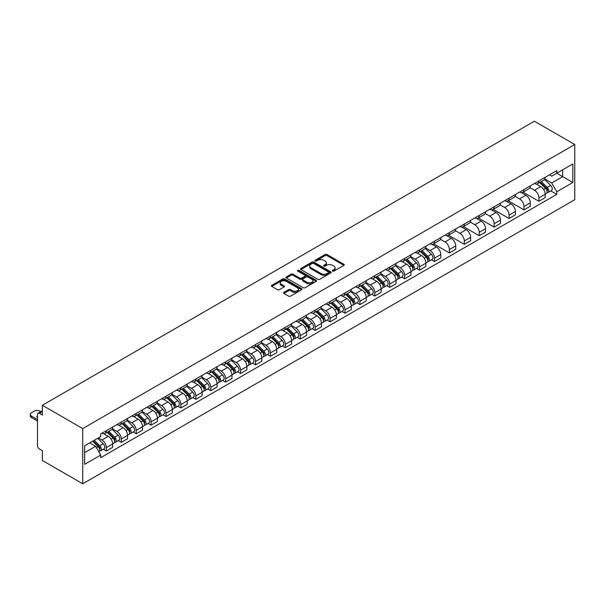 <?xml version="1.0" encoding="UTF-8"?>
<svg xmlns="http://www.w3.org/2000/svg" width="605" height="605" viewBox="0 0 605 605"><rect width="100%" height="100%" fill="white"/><g stroke="black" fill="none" stroke-linecap="round" stroke-linejoin="round"><path stroke-width="0.91" d="M332.591 271.108A0.93 0.537 0 0 0 333.907 271.108L343.882 265.353A1.331 0.764 0 0 0 344.268 264.809A1.331 0.764 0 0 0 343.882 264.264L326.987 254.516A1.331 0.764 0 0 0 325.112 254.516L315.137 260.271A0.93 0.537 0 0 0 314.865 260.649A0.93 0.537 0 0 0 315.137 261.027A0.93 0.537 0 0 0 316.453 261.027L317.738 260.286A4.25 2.45 0 0 1 323.751 260.286L325.157 261.095A4.25 2.45 0 0 1 326.397 262.827A4.25 2.45 0 0 1 325.157 264.566L323.864 265.308A0.93 0.537 0 0 0 323.592 265.686A0.93 0.537 0 0 0 323.864 266.064A0.93 0.537 0 0 0 325.18 266.064L326.473 265.323A4.25 2.45 0 0 1 332.478 265.323L333.884 266.132A4.25 2.45 0 0 1 335.125 267.871A4.25 2.45 0 0 1 333.884 269.603L332.591 270.344A0.93 0.537 0 0 0 332.319 270.73A0.93 0.537 0 0 0 332.591 271.108L332.591 270.344M283.911 292.336A1.331 0.764 0 0 0 283.518 292.873A1.331 0.764 0 0 0 283.911 293.417L288.645 296.155A1.331 0.764 0 0 0 290.529 296.155L301.6 289.757A1.331 0.764 0 0 0 301.986 289.22A1.331 0.764 0 0 0 301.6 288.676L284.705 278.92A1.331 0.764 0 0 0 282.83 278.92L271.758 285.318A1.331 0.764 0 0 0 271.365 285.855A1.331 0.764 0 0 0 271.758 286.399L277.483 289.704A1.331 0.764 0 0 0 279.359 289.704L284.1 286.967A1.331 0.764 0 0 0 284.486 286.43A1.331 0.764 0 0 0 284.1 285.885L281.257 284.244A3.547 2.049 0 0 1 280.221 282.8A3.547 2.049 0 0 1 282.406 280.901A3.547 2.049 0 0 1 286.278 281.348L297.403 287.768A3.547 2.049 0 0 1 298.439 289.22A3.547 2.049 0 0 1 296.246 291.111A3.547 2.049 0 0 1 292.381 290.665L290.529 289.598A1.331 0.764 0 0 0 288.645 289.598L283.911 292.336L283.911 293.417M82.734 428.574L42.388 405.282L534.404 121.219L574.75 144.512L82.734 428.574L82.734 483.781L574.75 199.718L574.75 144.512M317.837 279.298A1.331 0.764 0 0 0 319.712 279.298L330.784 272.908A1.331 0.764 0 0 0 331.177 272.363A1.331 0.764 0 0 0 330.784 271.827L313.897 262.071A1.331 0.764 0 0 0 312.014 262.071L300.942 268.461A1.331 0.764 0 0 0 300.556 269.006A1.331 0.764 0 0 0 300.942 269.55L317.837 279.298M298.076 271.305A0.93 0.537 0 0 1 299.021 271.441L316.173 281.34L305.117 287.73A1.331 0.764 0 0 1 303.241 287.73L286.346 277.975L286.346 276.893A1.331 0.764 0 0 0 285.961 277.43A1.331 0.764 0 0 0 286.346 277.975M286.346 276.893L291.088 274.156A1.331 0.764 0 0 1 292.964 274.156L299.815 278.111A1.331 0.764 0 0 0 301.691 278.111L304.837 276.296A1.331 0.764 0 0 0 305.223 275.751A1.331 0.764 0 0 0 304.837 275.214L297.705 271.093A0.93 0.537 0 0 1 297.433 270.715A0.93 0.537 0 0 1 298.008 270.216A0.93 0.537 0 0 1 299.021 270.337L316.196 280.251A1.331 0.764 0 0 1 316.581 280.788A1.331 0.764 0 0 1 316.196 281.333L316.196 280.251M42.388 405.282L42.388 415.053L39.423 413.344A2.707 1.558 -120 0 0 38.07 413.207A2.707 1.558 -120 0 0 37.51 414.448L37.51 445.688A2.707 1.558 -120 0 0 39.423 449.001L42.388 450.717L42.388 460.488L82.734 483.781M538.896 180.948A6.216 3.592 60 0 1 537.611 183.738L543.918 180.093A6.216 3.592 -120 0 0 545.203 177.303M529.942 187.648L534.495 190.28A6.216 3.592 60 0 1 538.896 197.895L545.203 194.25A6.216 3.592 -120 0 0 540.809 186.635L536.295 184.026M545.203 194.25L545.203 197.616L538.896 201.261L523.075 192.133M537.611 183.738A6.216 3.592 60 0 1 534.548 183.459M538.896 197.895L538.896 201.261M523.983 189.562A6.216 3.592 60 0 1 522.69 192.352L529.004 188.707A6.216 3.592 -120 0 0 530.29 185.916M508.162 200.739L523.983 209.874L530.29 206.229L530.29 202.864A6.216 3.592 -120 0 0 525.896 195.249L521.374 192.64M522.69 192.352A6.216 3.592 60 0 1 519.627 192.072M515.021 196.254L519.582 198.886A6.216 3.592 60 0 1 523.983 206.509L523.983 209.874M509.062 198.168A6.216 3.592 60 0 1 507.776 200.966L514.084 197.321A6.216 3.592 -120 0 0 515.377 194.53M493.249 209.353L509.062 218.488L515.377 214.843L515.377 211.478A6.216 3.592 -120 0 0 510.975 203.855L506.461 201.246M507.776 200.966A6.216 3.592 60 0 1 504.714 200.679M500.108 204.868L504.668 207.5A6.216 3.592 60 0 1 509.062 215.115L509.062 218.488M494.149 206.781A6.216 3.592 60 0 1 492.863 209.572L499.17 205.934A6.216 3.592 -120 0 0 500.456 203.136M478.328 217.966L494.149 227.094L500.464 223.449L500.464 220.084A6.216 3.592 -120 0 0 496.062 212.468L491.547 209.859M492.863 209.572A6.216 3.592 60 0 1 489.8 209.292M485.195 213.482L489.755 216.114A6.216 3.592 60 0 1 494.149 223.729L494.149 227.094M479.236 215.395A6.216 3.592 60 0 1 477.942 218.186L484.257 214.541A6.216 3.592 -120 0 0 485.543 211.75M463.415 226.573L479.236 235.708L485.543 232.063L485.543 228.698A6.216 3.592 -120 0 0 481.149 221.082L476.627 218.473M477.942 218.186A6.216 3.592 60 0 1 474.887 217.906M470.282 222.088L474.834 224.72A6.216 3.592 60 0 1 479.236 232.343L479.236 235.708M464.315 224.001A6.216 3.592 60 0 1 463.029 226.799L469.344 223.154A6.216 3.592 -120 0 0 470.63 220.364M448.502 235.186L464.322 244.322L470.63 240.677L470.63 237.311A6.216 3.592 -120 0 0 466.228 229.688L461.713 227.079M463.029 226.799A6.216 3.592 60 0 1 459.966 226.52M455.361 230.702L459.921 233.333A6.216 3.592 60 0 1 464.322 240.949L464.322 244.322M449.402 232.615A6.216 3.592 60 0 1 448.116 235.405L454.423 231.768A6.216 3.592 -120 0 0 455.716 228.97M433.588 243.8L449.402 252.928L455.716 249.29L455.716 245.917A6.216 3.592 -120 0 0 451.315 238.302L446.8 235.693M448.116 235.405A6.216 3.592 60 0 1 445.053 235.126M440.448 239.315L445.008 241.947A6.216 3.592 60 0 1 449.402 249.562L449.402 252.928M434.488 241.229A6.216 3.592 60 0 1 433.203 244.019L439.51 240.374A6.216 3.592 -120 0 0 440.795 237.584M431.463 259.795L434.488 261.541L440.795 257.896L440.795 254.531A6.216 3.592 -120 0 0 436.402 246.916L431.887 244.307M433.203 244.019A6.216 3.592 60 0 1 430.14 243.739M425.534 247.921L430.087 250.553A6.216 3.592 60 0 1 434.488 258.176L434.488 261.541M419.575 249.835A6.216 3.592 60 0 1 418.282 252.633L424.597 248.988A6.216 3.592 -120 0 0 425.882 246.197M416.55 268.408L419.575 270.155L425.882 266.51L425.882 263.145A6.216 3.592 -120 0 0 421.488 255.522L416.966 252.92M418.282 252.633A6.216 3.592 60 0 1 415.219 252.353M410.613 256.535L415.174 259.167A6.216 3.592 60 0 1 419.575 266.782L419.575 270.155M404.654 258.448A6.216 3.592 60 0 1 403.369 261.239L409.676 257.601A6.216 3.592 -120 0 0 410.969 254.803M401.629 277.014L404.654 278.761L410.969 275.124L410.969 271.751A6.216 3.592 -120 0 0 406.568 264.135L402.053 261.526M403.369 261.239A6.216 3.592 60 0 1 400.306 260.959M395.7 265.149L400.26 267.781A6.216 3.592 60 0 1 404.654 275.396L404.654 278.761M389.741 267.062A6.216 3.592 60 0 1 388.455 269.853L394.762 266.208A6.216 3.592 -120 0 0 396.056 263.417M386.716 285.628L389.741 287.375L396.056 283.73L396.056 280.365A6.216 3.592 -120 0 0 391.654 272.749L387.139 270.14M388.455 269.853A6.216 3.592 60 0 1 385.393 269.573M380.787 273.762L385.347 276.387A6.216 3.592 60 0 1 389.741 284.01L389.741 287.375M374.828 275.676A6.216 3.592 60 0 1 373.535 278.466L379.849 274.821A6.216 3.592 -120 0 0 381.135 272.031M371.803 294.242L374.828 295.989L381.135 292.344L381.135 288.978A6.216 3.592 -120 0 0 376.741 281.355L372.219 278.754M373.535 278.466A6.216 3.592 60 0 1 370.479 278.187M365.874 282.369L370.426 285A6.216 3.592 60 0 1 374.828 292.616L374.828 295.989M359.914 284.282A6.216 3.592 60 0 1 358.621 287.072L364.936 283.435A6.216 3.592 -120 0 0 366.222 280.637M356.882 302.848L359.914 304.595L366.222 300.957L366.222 297.584A6.216 3.592 -120 0 0 361.82 289.969L357.305 287.36M358.621 287.072A6.216 3.592 60 0 1 355.558 286.793M350.953 290.982L355.513 293.614A6.216 3.592 60 0 1 359.914 301.229L359.914 304.595M344.994 292.896A6.216 3.592 60 0 1 343.708 295.686L350.015 292.041A6.216 3.592 -120 0 0 351.308 289.25M341.969 311.462L344.994 313.209L351.308 309.563L351.308 306.198A6.216 3.592 -120 0 0 346.907 298.583L342.392 295.974M343.708 295.686A6.216 3.592 60 0 1 340.645 295.406M336.04 299.596L340.6 302.228A6.216 3.592 60 0 1 344.994 309.843L344.994 313.209M330.08 301.509A6.216 3.592 60 0 1 328.795 304.3L335.102 300.655A6.216 3.592 -120 0 0 336.388 297.864M327.055 320.075L330.08 321.822L336.388 318.177L336.388 314.812A6.216 3.592 -120 0 0 331.994 307.189L327.479 304.587M328.795 304.3A6.216 3.592 60 0 1 325.732 304.02M321.126 308.202L325.679 310.834A6.216 3.592 60 0 1 330.08 318.457L330.08 321.822M315.167 310.115A6.216 3.592 60 0 1 313.874 312.906L320.189 309.268A6.216 3.592 -120 0 0 321.474 306.478M312.142 328.681L315.167 330.428L321.474 326.791L321.474 323.418A6.216 3.592 -120 0 0 317.08 315.802L312.558 313.193M313.874 312.906A6.216 3.592 60 0 1 310.811 312.626M306.206 316.816L310.766 319.448A6.216 3.592 60 0 1 315.167 327.063L315.167 330.428M300.246 318.729A6.216 3.592 60 0 1 298.961 321.52L305.275 317.875A6.216 3.592 -120 0 0 306.561 315.084M297.221 337.295L300.246 339.042L306.561 335.397L306.561 332.032A6.216 3.592 -120 0 0 302.16 324.416L297.645 321.807M298.961 321.52A6.216 3.592 60 0 1 295.898 321.24M291.292 325.429L295.853 328.061A6.216 3.592 60 0 1 300.246 335.677L300.246 339.042M285.333 327.343A6.216 3.592 60 0 1 284.048 330.133L290.355 326.488A6.216 3.592 -120 0 0 291.648 323.698M282.308 345.909L285.333 347.656L291.648 344.011L291.648 340.645A6.216 3.592 -120 0 0 287.246 333.03L282.732 330.421M284.048 330.133A6.216 3.592 60 0 1 280.985 329.854M276.379 334.036L280.939 336.667A6.216 3.592 60 0 1 285.333 344.29L285.333 347.656M270.42 335.949A6.216 3.592 60 0 1 269.134 338.747L275.441 335.102A6.216 3.592 -120 0 0 276.727 332.311M267.395 354.522L270.42 356.269L276.727 352.624L276.727 349.259A6.216 3.592 -120 0 0 272.333 341.636L267.811 339.027M269.134 338.747A6.216 3.592 60 0 1 266.071 338.46M261.466 342.649L266.018 345.281A6.216 3.592 60 0 1 270.42 352.897L270.42 356.269M255.507 344.563A6.216 3.592 60 0 1 254.213 347.353L260.528 343.708A6.216 3.592 -120 0 0 261.814 340.918M252.482 363.129L255.507 364.875L261.814 361.23L261.814 357.865A6.216 3.592 -120 0 0 257.412 350.25L252.898 347.641M254.213 347.353A6.216 3.592 60 0 1 251.151 347.073M246.545 351.263L251.105 353.895A6.216 3.592 60 0 1 255.507 361.51L255.507 364.875M240.586 353.176A6.216 3.592 60 0 1 239.3 355.967L245.607 352.322A6.216 3.592 -120 0 0 246.9 349.531M237.561 371.742L240.586 373.489L246.9 369.844L246.9 366.479A6.216 3.592 -120 0 0 242.499 358.863L237.984 356.254M239.3 355.967A6.216 3.592 60 0 1 236.237 355.687M231.632 359.869L236.192 362.501A6.216 3.592 60 0 1 240.586 370.124L240.586 373.489M225.673 361.782A6.216 3.592 60 0 1 224.387 364.581L230.694 360.935A6.216 3.592 -120 0 0 231.98 358.145M222.648 380.356L225.673 382.103L231.98 378.458L231.98 375.092A6.216 3.592 -120 0 0 227.586 367.469L223.071 364.86M224.387 364.581A6.216 3.592 60 0 1 221.324 364.301M216.719 368.483L221.271 371.115A6.216 3.592 60 0 1 225.673 378.73L225.673 382.103M210.759 370.396A6.216 3.592 60 0 1 209.466 373.187L215.781 369.549A6.216 3.592 -120 0 0 217.066 366.751M207.734 388.962L210.759 390.709L217.066 387.071L217.066 383.699A6.216 3.592 -120 0 0 212.673 376.083L208.15 373.474M209.466 373.187A6.216 3.592 60 0 1 206.411 372.907M201.805 377.096L206.358 379.728A6.216 3.592 60 0 1 210.759 387.344L210.759 390.709M195.838 379.01A6.216 3.592 60 0 1 194.553 381.8L200.868 378.155A6.216 3.592 -120 0 0 202.153 375.365M192.814 397.576L195.838 399.323L202.153 395.678L202.153 392.312A6.216 3.592 -120 0 0 197.752 384.697L193.237 382.088M194.553 381.8A6.216 3.592 60 0 1 191.49 381.521M186.885 385.703L191.445 388.334A6.216 3.592 60 0 1 195.838 395.957L195.838 399.323M180.925 387.616A6.216 3.592 60 0 1 179.64 390.414L185.947 386.769A6.216 3.592 -120 0 0 187.24 383.978M177.9 406.189L180.925 407.936L187.24 404.291L187.24 400.926A6.216 3.592 -120 0 0 182.839 393.303L178.324 390.694M179.64 390.414A6.216 3.592 60 0 1 176.577 390.134M171.971 394.316L176.531 396.948A6.216 3.592 60 0 1 180.925 404.564L180.925 407.936M166.012 396.23A6.216 3.592 60 0 1 164.726 399.02L171.034 395.383A6.216 3.592 -120 0 0 172.319 392.584M162.987 414.796L166.012 416.542L172.319 412.905L172.319 409.532A6.216 3.592 -120 0 0 167.925 401.917L163.403 399.308M164.726 399.02A6.216 3.592 60 0 1 161.664 398.74M157.058 402.93L161.611 405.562A6.216 3.592 60 0 1 166.012 413.177L166.012 416.542M151.099 404.843A6.216 3.592 60 0 1 149.806 407.634L156.12 403.989A6.216 3.592 -120 0 0 157.406 401.198M148.074 423.409L151.099 425.156L157.406 421.511L157.406 418.146A6.216 3.592 -120 0 0 153.004 410.53L148.49 407.921M149.806 407.634A6.216 3.592 60 0 1 146.743 407.354M142.137 411.536L146.697 414.168A6.216 3.592 60 0 1 151.099 421.791L151.099 425.156M136.178 413.457A6.216 3.592 60 0 1 134.892 416.248L141.199 412.602A6.216 3.592 -120 0 0 142.493 409.812M133.153 432.023L136.178 433.77L142.493 430.125L142.493 426.759A6.216 3.592 -120 0 0 138.091 419.136L133.576 416.535M134.892 416.248A6.216 3.592 60 0 1 131.829 415.968M127.224 420.15L131.784 422.782A6.216 3.592 60 0 1 136.178 430.397L136.178 433.77M121.265 422.063A6.216 3.592 60 0 1 119.979 424.854L126.286 421.216A6.216 3.592 -120 0 0 127.572 418.418M118.24 440.629L121.265 442.376L127.572 438.738L127.572 435.366A6.216 3.592 -120 0 0 123.178 427.75L118.663 425.141M119.979 424.854A6.216 3.592 60 0 1 116.916 424.574M112.311 428.764L116.863 431.395A6.216 3.592 60 0 1 121.265 439.011L121.265 442.376M106.351 430.677A6.216 3.592 60 0 1 105.058 433.467L111.373 429.822A6.216 3.592 -120 0 0 112.659 427.032M103.326 449.243L106.351 450.99L112.659 447.345L112.659 443.979A6.216 3.592 -120 0 0 108.265 436.364L103.742 433.755M105.058 433.467A6.216 3.592 60 0 1 102.003 433.188M98.32 437.907L101.95 440.001A6.216 3.592 60 0 1 106.351 447.624L106.351 450.99M549.461 174.845L551.707 176.146L572.837 163.947L562.703 169.801L562.703 176.645L551.707 182.99L544.855 179.035M84.647 452.646L95.643 446.301L100.71 455.073L84.647 464.345L84.647 445.802L100.71 436.53L100.71 433.936L556.774 170.625L556.774 173.219L572.837 182.491L556.774 191.77L551.707 182.99M572.837 163.947L572.837 182.491M100.71 455.073L100.71 457.667L556.774 194.364L556.774 191.77M95.643 446.301L89.714 442.875M550.784 190.9L556.774 194.364M332.962 271.237L333.884 270.707A4.25 2.45 0 0 0 335.125 268.975L335.125 267.871M326.397 262.827L326.397 263.931A4.25 2.45 0 0 1 325.157 265.671L324.235 266.2M343.882 264.264L343.882 265.353L326.987 255.62A1.331 0.764 0 0 0 325.112 255.62L315.507 261.156M330.769 272.916L313.897 263.175A1.331 0.764 0 0 0 312.014 263.175L300.957 269.558L300.942 268.461M328.439 272.749A0.93 0.537 0 0 0 328.712 272.363A0.93 0.537 0 0 0 328.439 271.985L313.609 263.425A0.93 0.537 0 0 0 312.301 263.425L310.94 264.211A4.25 2.45 0 0 0 309.692 265.943A4.25 2.45 0 0 0 310.94 267.682L321.073 273.528A4.25 2.45 0 0 0 327.078 273.528L328.439 272.749L328.439 273.853A0.93 0.537 0 0 0 328.712 273.468L328.712 272.363M309.692 265.943L309.692 267.047A4.25 2.45 0 0 0 310.94 268.786L310.94 267.682M328.439 273.853L327.078 274.632A4.25 2.45 0 0 1 321.073 274.632L310.94 268.786M286.369 277.982L291.088 275.26L291.088 274.156M305.223 275.751L305.223 276.856A1.331 0.764 0 0 1 304.837 277.4L301.691 279.215A1.331 0.764 0 0 1 299.815 279.215L292.964 275.26A1.331 0.764 0 0 0 291.088 275.26M306.924 282.217A3.547 2.049 0 0 0 310.796 282.656A3.547 2.049 0 0 0 312.989 280.765A3.547 2.049 0 0 0 311.946 279.313L308.028 277.052A1.331 0.764 0 0 0 306.153 277.052L303.007 278.867A1.331 0.764 0 0 0 302.621 279.412A1.331 0.764 0 0 0 303.007 279.949L306.924 282.217L306.924 283.321A3.547 2.049 0 0 0 310.796 283.76A3.547 2.049 0 0 0 312.989 281.87L312.989 280.765M302.621 279.412L302.621 280.516A1.331 0.764 0 0 0 303.007 281.053L303.007 279.949M306.924 283.321L303.007 281.053M298.439 289.22L298.439 290.324A3.547 2.049 0 0 1 296.246 292.215A3.547 2.049 0 0 1 292.381 291.769L290.529 290.702A1.331 0.764 0 0 0 288.645 290.702L283.926 293.425M280.221 282.8L280.221 283.904A3.547 2.049 0 0 0 281.257 285.348L281.257 284.244M284.078 286.982L281.257 285.348M301.6 288.676L301.6 289.757L284.705 280.024A1.331 0.764 0 0 0 282.83 280.024L271.774 286.407L271.758 285.318M539.698 182.536L545.574 188.329A3.38 1.951 60 0 1 546.466 193.396L545.203 194.129M540.87 183.686L543.358 185.13M540.348 182.158L546.784 188.503A1.626 0.938 60 0 1 547.215 190.938A1.626 0.938 60 0 1 547.064 190.999M541.324 181.591L547.2 187.391A3.38 1.951 60 0 1 548.092 192.458A3.38 1.951 60 0 1 547.071 192.571M544.613 179.458L550.641 185.402A3.38 1.951 60 0 1 551.533 190.469L548.092 192.458M420.377 251.423L426.253 257.223A3.38 1.951 60 0 1 427.145 262.29L425.882 263.016M421.549 252.58L424.037 254.017M421.027 251.045L427.463 257.397A1.626 0.938 60 0 1 427.886 259.825A1.626 0.938 60 0 1 427.743 259.885M422.003 250.485L427.879 256.278A3.38 1.951 60 0 1 428.771 261.352A3.38 1.951 60 0 1 427.75 261.458M425.292 248.345L431.32 254.297A3.38 1.951 60 0 1 432.212 259.363L428.771 261.352M405.463 260.037L411.339 265.829A3.38 1.951 60 0 1 412.224 270.896L410.969 271.63M406.628 261.194L409.124 262.63M406.114 259.658L412.549 266.003A1.626 0.938 60 0 1 412.973 268.438A1.626 0.938 60 0 1 412.829 268.499M407.082 259.099L412.958 264.892A3.38 1.951 60 0 1 413.85 269.959A3.38 1.951 60 0 1 412.829 270.072M410.371 256.959L416.406 262.903A3.38 1.951 60 0 1 417.291 267.977L413.85 269.959M390.543 268.643L396.419 274.443A3.38 1.951 60 0 1 397.311 279.51L396.048 280.236M391.715 269.8L394.21 271.237M391.193 268.272L397.629 274.617A1.626 0.938 60 0 1 398.06 277.052A1.626 0.938 60 0 1 397.908 277.105M392.169 267.705L398.045 273.505A3.38 1.951 60 0 1 398.937 278.572A3.38 1.951 60 0 1 397.916 278.678M395.458 265.572L401.486 271.516A3.38 1.951 60 0 1 402.378 276.583L398.937 278.572M375.629 277.256L381.505 283.057A3.38 1.951 60 0 1 382.398 288.124L381.135 288.85M376.802 278.413L379.29 279.85M376.28 276.878L382.715 283.231A1.626 0.938 60 0 1 383.147 285.658A1.626 0.938 60 0 1 382.995 285.719M377.255 276.319L383.131 282.119A3.38 1.951 60 0 1 384.024 287.186A3.38 1.951 60 0 1 383.003 287.292M380.545 274.178L386.572 280.13A3.38 1.951 60 0 1 387.465 285.197L384.024 287.186M360.716 285.87L366.592 291.663A3.38 1.951 60 0 1 367.485 296.73L366.222 297.463M361.888 287.027L364.376 288.464M361.366 285.492L367.802 291.837A1.626 0.938 60 0 1 368.226 294.272A1.626 0.938 60 0 1 368.082 294.332M362.342 284.932L368.218 290.725A3.38 1.951 60 0 1 369.111 295.792A3.38 1.951 60 0 1 368.09 295.905M365.624 282.792L371.659 288.736A3.38 1.951 60 0 1 372.551 293.811L369.111 295.792M345.795 294.476L351.671 300.277A3.38 1.951 60 0 1 352.564 305.344L351.308 306.07M346.967 295.633L349.463 297.078M346.453 294.106L352.881 300.451A1.626 0.938 60 0 1 353.312 302.886A1.626 0.938 60 0 1 353.161 302.946M347.421 293.538L353.297 299.339A3.38 1.951 60 0 1 354.19 304.406A3.38 1.951 60 0 1 353.169 304.512M350.711 291.406L356.738 297.35A3.38 1.951 60 0 1 357.631 302.417L354.19 304.406M330.882 303.09L336.758 308.89A3.38 1.951 60 0 1 337.651 313.957L336.388 314.683M332.054 304.247L334.542 305.684M331.532 302.712L337.968 309.064A1.626 0.938 60 0 1 338.399 311.492A1.626 0.938 60 0 1 338.248 311.552M332.508 302.152L338.384 307.953A3.38 1.951 60 0 1 339.276 313.019A3.38 1.951 60 0 1 338.255 313.125M335.798 300.012L341.825 305.964A3.38 1.951 60 0 1 342.717 311.03L339.276 313.019M315.969 311.704L321.845 317.496A3.38 1.951 60 0 1 322.737 322.571L321.474 323.297M317.141 312.861L319.629 314.298M316.619 311.325L323.055 317.67A1.626 0.938 60 0 1 323.478 320.105A1.626 0.938 60 0 1 323.335 320.166M317.595 310.766L323.471 316.559A3.38 1.951 60 0 1 324.363 321.626A3.38 1.951 60 0 1 323.342 321.739M320.884 308.626L326.912 314.577A3.38 1.951 60 0 1 327.804 319.644L324.363 321.626M301.056 320.317L306.932 326.11A3.38 1.951 60 0 1 307.816 331.177L306.561 331.911M302.228 321.467L304.716 322.911M301.706 319.939L308.142 326.284A1.626 0.938 60 0 1 308.565 328.719A1.626 0.938 60 0 1 308.421 328.78M302.674 319.372L308.55 325.172A3.38 1.951 60 0 1 309.442 330.239A3.38 1.951 60 0 1 308.421 330.353M305.964 317.239L311.998 323.183A3.38 1.951 60 0 1 312.891 328.25L309.442 330.239M286.135 328.923L292.011 334.724A3.38 1.951 60 0 1 292.903 339.791L291.64 340.517M287.307 330.08L289.803 331.517M286.785 328.545L293.221 334.898A1.626 0.938 60 0 1 293.652 337.333A1.626 0.938 60 0 1 293.501 337.386M287.761 327.986L293.637 333.786A3.38 1.951 60 0 1 294.529 338.853A3.38 1.951 60 0 1 293.508 338.959M291.05 325.845L297.078 331.797A3.38 1.951 60 0 1 297.97 336.864L294.529 338.853M271.221 337.537L277.098 343.33A3.38 1.951 60 0 1 277.99 348.404L276.727 349.13M272.394 338.694L274.882 340.131M271.872 337.159L278.308 343.511A1.626 0.938 60 0 1 278.739 345.939A1.626 0.938 60 0 1 278.587 345.999M272.847 336.599L278.724 342.392A3.38 1.951 60 0 1 279.616 347.467A3.38 1.951 60 0 1 278.595 347.572M276.137 334.459L282.164 340.411A3.38 1.951 60 0 1 283.057 345.478L279.616 347.467M256.308 346.151L262.184 351.944A3.38 1.951 60 0 1 263.077 357.01L261.814 357.744M257.48 347.3L259.969 348.745M256.959 345.773L263.394 352.118A1.626 0.938 60 0 1 263.818 354.553A1.626 0.938 60 0 1 263.674 354.613M257.934 345.213L263.81 351.006A3.38 1.951 60 0 1 264.703 356.073A3.38 1.951 60 0 1 263.682 356.186M261.216 343.073L267.251 349.017A3.38 1.951 60 0 1 268.144 354.084L264.703 356.073M241.387 354.757L247.263 360.557A3.38 1.951 60 0 1 248.156 365.624L246.9 366.35M242.56 355.914L245.055 357.351M242.045 354.386L248.474 360.731A1.626 0.938 60 0 1 248.905 363.166A1.626 0.938 60 0 1 248.753 363.219M243.013 353.819L248.889 359.62A3.38 1.951 60 0 1 249.782 364.686A3.38 1.951 60 0 1 248.761 364.792M246.303 351.679L252.33 357.631A3.38 1.951 60 0 1 253.223 362.697L249.782 364.686M226.474 363.371L232.35 369.171A3.38 1.951 60 0 1 233.243 374.238L231.98 374.964M227.646 364.528L230.134 365.964M227.125 362.992L233.56 369.345A1.626 0.938 60 0 1 233.991 371.772A1.626 0.938 60 0 1 233.84 371.833M228.1 362.433L233.976 368.226A3.38 1.951 60 0 1 234.869 373.3A3.38 1.951 60 0 1 233.848 373.406M231.39 360.293L237.417 366.244A3.38 1.951 60 0 1 238.309 371.311L234.869 373.3M211.561 371.984L217.437 377.777A3.38 1.951 60 0 1 218.329 382.844L217.066 383.578M212.733 373.141L215.221 374.578M212.211 371.606L218.647 377.951A1.626 0.938 60 0 1 219.071 380.386A1.626 0.938 60 0 1 218.927 380.447M213.187 371.046L219.063 376.839A3.38 1.951 60 0 1 219.955 381.906A3.38 1.951 60 0 1 218.934 382.02M216.477 368.906L222.504 374.85A3.38 1.951 60 0 1 223.396 379.917L219.955 381.906M196.648 380.59L202.524 386.391A3.38 1.951 60 0 1 203.409 391.458L202.153 392.184M197.82 381.747L200.308 383.184M197.298 380.22L203.734 386.565A1.626 0.938 60 0 1 204.157 389A1.626 0.938 60 0 1 204.014 389.053M198.274 379.653L204.142 385.453A3.38 1.951 60 0 1 205.035 390.52A3.38 1.951 60 0 1 204.014 390.626M201.556 377.512L207.591 383.464A3.38 1.951 60 0 1 208.483 388.531L205.035 390.52M181.727 389.204L187.603 395.005A3.38 1.951 60 0 1 188.495 400.071L187.232 400.797M182.899 390.361L185.395 391.798M182.377 388.826L188.813 395.178A1.626 0.938 60 0 1 189.244 397.606A1.626 0.938 60 0 1 189.093 397.666M183.353 388.266L189.229 394.059A3.38 1.951 60 0 1 190.121 399.134A3.38 1.951 60 0 1 189.1 399.239M186.643 386.126L192.67 392.078A3.38 1.951 60 0 1 193.562 397.145L190.121 399.134M166.814 397.818L172.69 403.611A3.38 1.951 60 0 1 173.582 408.677L172.319 409.411M167.986 398.975L170.474 400.412M167.464 397.44L173.9 403.785A1.626 0.938 60 0 1 174.331 406.22A1.626 0.938 60 0 1 174.179 406.28M168.44 396.88L174.316 402.673A3.38 1.951 60 0 1 175.208 407.74A3.38 1.951 60 0 1 174.187 407.853M171.729 394.74L177.757 400.684A3.38 1.951 60 0 1 178.649 405.758L175.208 407.74M151.9 406.424L157.776 412.224A3.38 1.951 60 0 1 158.669 417.291L157.406 418.017M153.073 407.581L155.561 409.018M152.551 406.053L158.986 412.398A1.626 0.938 60 0 1 159.41 414.833A1.626 0.938 60 0 1 159.266 414.886M153.526 405.486L159.402 411.287A3.38 1.951 60 0 1 160.295 416.353A3.38 1.951 60 0 1 159.274 416.459M156.808 403.346L162.843 409.298A3.38 1.951 60 0 1 163.736 414.364L160.295 416.353M136.98 415.038L142.856 420.838A3.38 1.951 60 0 1 143.748 425.905L142.493 426.631M138.152 416.195L140.647 417.632M137.637 414.659L144.066 421.012A1.626 0.938 60 0 1 144.497 423.439A1.626 0.938 60 0 1 144.353 423.5M138.606 414.1L144.482 419.9A3.38 1.951 60 0 1 145.374 424.967A3.38 1.951 60 0 1 144.353 425.073M141.895 411.96L147.93 417.911A3.38 1.951 60 0 1 148.815 422.978L145.374 424.967M122.066 423.651L127.942 429.444A3.38 1.951 60 0 1 128.835 434.511L127.572 435.245M123.239 424.808L125.734 426.245M122.717 423.273L129.152 429.618A1.626 0.938 60 0 1 129.583 432.053A1.626 0.938 60 0 1 129.432 432.114M123.692 422.714L129.568 428.506A3.38 1.951 60 0 1 130.461 433.573A3.38 1.951 60 0 1 129.44 433.687M126.982 420.573L133.009 426.517A3.38 1.951 60 0 1 133.902 431.592L130.461 433.573M107.153 432.257L113.029 438.058A3.38 1.951 60 0 1 113.921 443.125L112.659 443.851M108.325 433.414L110.813 434.859M107.803 431.887L114.239 438.232A1.626 0.938 60 0 1 114.67 440.667A1.626 0.938 60 0 1 114.519 440.727M108.779 431.32L114.655 437.12A3.38 1.951 60 0 1 115.547 442.187A3.38 1.951 60 0 1 114.526 442.293M112.069 429.187L118.096 435.131A3.38 1.951 60 0 1 118.988 440.198L115.547 442.187M92.588 441.219L98.116 446.671A3.38 1.951 60 0 1 99.008 451.738L98.834 451.837M37.51 417.261L36.754 416.822A8.447 4.878 0 0 1 37.51 416.013M93.412 442.028L95.9 443.465M40.777 411.642L39.945 411.166A4.054 2.344 0 0 0 34.213 411.166L31.437 412.761A4.054 2.344 0 0 0 30.25 414.417A4.054 2.344 0 0 0 31.437 416.074L37.51 419.583M93.238 440.841L99.326 446.845A1.626 0.938 60 0 1 99.749 449.273A1.626 0.938 60 0 1 99.606 449.333M94.214 440.281L99.742 445.734A3.38 1.951 60 0 1 100.627 450.801A3.38 1.951 60 0 1 99.606 450.906M97.655 438.292L103.183 443.745A3.38 1.951 60 0 1 104.075 448.812L100.627 450.801M37.51 421.019L31.437 417.511A4.054 2.344 180 0 1 30.25 415.854L30.25 414.417M121.265 439.011L127.572 435.366M136.178 430.397L142.493 426.759M151.099 421.791L157.406 418.146M166.012 413.177L172.319 409.532M180.925 404.564L187.24 400.926M195.838 395.957L202.153 392.312M210.759 387.344L217.066 383.699M225.673 378.73L231.98 375.092M240.586 370.124L246.9 366.479M255.507 361.51L261.814 357.865M270.42 352.897L276.727 349.259M285.333 344.29L291.648 340.645M300.246 335.677L306.561 332.032M315.167 327.063L321.474 323.418M330.08 318.457L336.388 314.812M344.994 309.843L351.308 306.198M359.914 301.229L366.222 297.584M374.828 292.616L381.135 288.978M389.741 284.01L396.056 280.365M404.654 275.396L410.969 271.751M419.575 266.782L425.882 263.145M434.488 258.176L440.795 254.531M449.402 249.562L455.716 245.917M464.322 240.949L470.63 237.311M479.236 232.343L485.543 228.698M494.149 223.729L500.464 220.084M509.062 215.115L515.377 211.478M523.983 206.509L530.29 202.864M106.351 447.624L112.659 443.979M101.95 440.001L108.265 436.364M116.863 431.395L123.178 427.75M131.784 422.782L138.091 419.136M146.697 414.168L153.004 410.53M161.611 405.562L167.925 401.917M176.531 396.948L182.839 393.303M191.445 388.334L197.752 384.697M206.358 379.728L212.673 376.083M221.271 371.115L227.586 367.469M236.192 362.501L242.499 358.863M251.105 353.895L257.412 350.25M266.018 345.281L272.333 341.636M280.939 336.667L287.246 333.03M295.853 328.061L302.16 324.416M310.766 319.448L317.08 315.802M325.679 310.834L331.994 307.189M340.6 302.228L346.907 298.583M355.513 293.614L361.82 289.969M370.426 285L376.741 281.355M385.347 276.387L391.654 272.749M400.26 267.781L406.568 264.135M415.174 259.167L421.488 255.522M430.087 250.553L436.402 246.916M445.008 241.947L451.315 238.302M459.921 233.333L466.228 229.688M474.834 224.72L481.149 221.082M489.755 216.114L496.062 212.468M504.668 207.5L510.975 203.855M519.582 198.886L525.896 195.249M534.495 190.28L540.809 186.635M42.388 411.634L39.423 413.344M333.884 270.707L333.884 269.603M323.864 266.064L323.864 265.308M325.157 265.671L325.157 264.566M315.137 261.027L315.137 260.271M325.112 255.62L325.112 254.516M326.987 255.62L326.987 254.516M312.014 263.175L312.014 262.071M313.897 263.175L313.897 262.071M330.784 272.908L330.784 271.827M321.073 274.632L321.073 273.528M327.078 274.632L327.078 273.528M292.964 275.26L292.964 274.156M299.815 279.215L299.815 278.111M301.691 279.215L301.691 278.111M304.837 277.4L304.837 276.296M299.021 271.441L299.021 270.337M288.645 290.702L288.645 289.598M290.529 290.702L290.529 289.598M292.381 291.769L292.381 290.665M284.1 286.967L284.1 285.885M282.83 280.024L282.83 278.92M284.705 280.024L284.705 278.92M545.574 188.329L543.63 189.448M547.548 190.197L546.943 190.545M550.641 185.402L547.2 187.391M426.253 257.223L424.309 258.343M428.227 259.084L427.614 259.439M431.32 254.297L427.879 256.278M411.339 265.829L409.396 266.949M413.313 267.697L412.701 268.045M416.406 262.903L412.958 264.892M396.419 274.443L394.483 275.562M398.392 276.311L397.787 276.659M401.486 271.516L398.045 273.505M381.505 283.057L379.562 284.176M383.479 284.917L382.867 285.273M386.572 280.13L383.131 282.119M366.592 291.663L364.649 292.79M368.566 293.531L367.953 293.879M371.659 288.736L368.218 290.725M351.671 300.277L349.735 301.396M353.645 302.145L353.04 302.492M356.738 297.35L353.297 299.339M336.758 308.89L334.815 310.01M338.732 310.751L338.127 311.106M341.825 305.964L338.384 307.953M321.845 317.496L319.901 318.623M323.819 319.364L323.206 319.712M326.912 314.577L323.471 316.559M306.932 326.11L304.988 327.229M308.905 327.978L308.293 328.326M311.998 323.183L308.55 325.172M292.011 334.724L290.075 335.843M293.985 336.584L293.38 336.94M297.078 331.797L293.637 333.786M277.098 343.33L275.154 344.457M279.071 345.198L278.459 345.553M282.164 340.411L278.724 342.392M262.184 351.944L260.241 353.063M264.158 353.812L263.546 354.159M267.251 349.017L263.81 351.006M247.263 360.557L245.327 361.677M249.237 362.418L248.632 362.773M252.33 357.631L248.889 359.62M232.35 369.171L230.407 370.29M234.324 371.031L233.719 371.387M237.417 366.244L233.976 368.226M217.437 377.777L215.493 378.896M219.411 379.645L218.798 379.993M222.504 374.85L219.063 376.839M202.524 386.391L200.58 387.51M204.498 388.251L203.885 388.607M207.591 383.464L204.142 385.453M187.603 395.005L185.667 396.124M189.577 396.865L188.972 397.22M192.67 392.078L189.229 394.059M172.69 403.611L170.746 404.73M174.663 405.479L174.058 405.826M177.757 400.684L174.316 402.673M157.776 412.224L155.833 413.344M159.75 414.085L159.138 414.44M162.843 409.298L159.402 411.287M142.856 420.838L140.92 421.957M144.837 422.698L144.224 423.054M147.93 417.911L144.482 419.9M127.942 429.444L125.999 430.571M129.916 431.312L129.311 431.66M133.009 426.517L129.568 428.506M113.029 438.058L111.086 439.177M115.003 439.926L114.39 440.274M118.096 435.131L114.655 437.12M98.116 446.671L96.422 447.647M100.09 448.532L99.477 448.887M103.183 443.745L99.742 445.734M31.437 417.511L31.437 416.074M38.07 413.207L42.388 410.719"/></g></svg>
